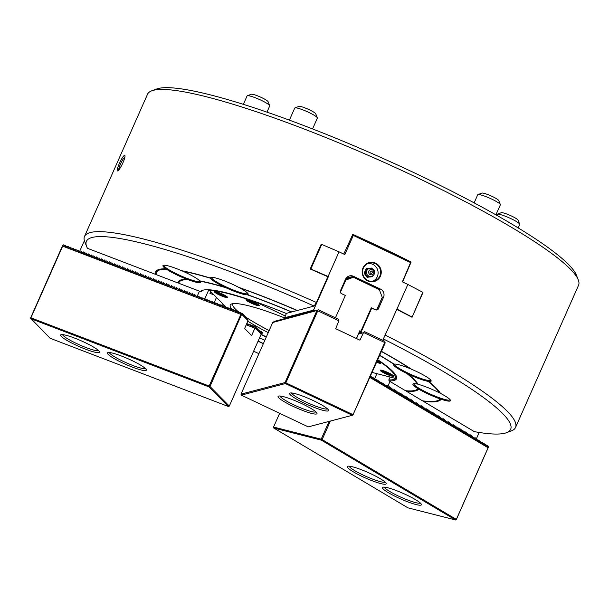 <?xml version="1.0" encoding="UTF-8"?>
<svg xmlns="http://www.w3.org/2000/svg" width="609" height="609" viewBox="0 0 609 609"><rect width="100%" height="100%" fill="white"/><g stroke="black" fill="none" stroke-linecap="round" stroke-linejoin="round"><path stroke-width="0.91" d="M210.653 278.298A155.417 22.152 23.9 0 0 182.708 271.18A20.539 2.931 -156.1 0 1 199.79 280.871A131.658 18.765 23.9 0 1 224.934 287.273A20.539 2.931 23.9 0 1 210.653 278.298L211.559 277.727A52.541 38.474 77 0 1 211.605 277.613A52.275 30.701 -18.4 0 0 211.551 277.704A381.295 65.544 158.3 0 0 210.577 278.085A20.539 2.931 23.9 0 1 210.965 277.468A20.539 2.931 23.9 0 1 238.69 287.341A156.406 22.297 23.9 0 1 297.344 310.483L314.122 306.068A24068.845 4182.033 -64.6 0 0 316.429 302.49A235.729 33.602 23.9 0 0 84.499 236.467L147.523 94.258A235.729 33.602 -156.1 0 1 151.725 90.825A235.729 33.602 -156.1 0 1 376.651 159.04A235.729 33.602 -156.1 0 1 578.261 279.843A235.729 33.602 -156.1 0 1 578.55 285.263L515.534 427.472A235.729 33.602 -156.1 0 0 385.101 335.049M428.15 381.371A155.417 22.152 -156.1 0 1 439.477 392.866A20.539 2.931 23.9 0 0 418.079 384.309A131.658 18.765 -156.1 0 0 407.885 373.972A20.539 2.931 -156.1 0 0 428.15 381.371L428.355 380.465A52.541 26.545 144.7 0 0 428.439 380.366A52.275 18.841 -103.5 0 1 428.424 380.473A19.8 2.824 -156.1 0 0 430.281 380.488A19.8 2.824 -156.1 0 0 430.769 380.153A19.8 2.824 -156.1 0 0 430.784 380.115M259.541 337.858A131.658 18.765 -156.1 0 0 264.793 340.408M258.125 341.048A155.417 22.152 -156.1 0 0 263.392 343.567M247.794 293.393A19.8 2.824 23.9 0 1 247.779 293.439A19.8 2.824 23.9 0 1 247.003 293.82L246.957 293.827A19.8 2.824 23.9 0 1 226.617 287.128L226.449 287.052A19.8 2.824 23.9 0 1 211.559 277.727M226.449 287.052L224.934 287.273M428.424 380.473A381.295 155.638 68 0 1 428.721 381.462A156.406 22.297 -156.1 0 1 440.459 393.368A20.539 2.931 23.9 0 1 450.447 400.25A20.539 2.931 23.9 0 1 441.198 399.276A381.295 259.807 -123.5 0 0 441.152 398.355A52.275 3.372 83.5 0 1 441.137 398.225A52.541 4.21 -35.8 0 1 441.023 398.309L440.231 398.948A20.539 2.931 23.9 0 1 418.672 389.082L418.672 387.933L417.835 388.572A20.539 2.931 23.9 0 1 413.275 383.784A20.539 2.931 23.9 0 1 417.279 384.119A130.669 18.628 -156.1 0 0 406.736 373.424L407.299 372.761A19.8 2.824 -156.1 0 0 428.355 380.465M407.299 372.761L407.885 373.972M124.883 157.023A7.422 1.287 -64.6 0 0 120.491 164.08A7.422 1.287 -64.6 0 0 118.725 169.964M578.261 279.843L576.365 275.062A232.014 33.069 -156.1 0 0 377.923 156.163A232.014 33.069 -156.1 0 0 156.543 89.028L151.725 90.825M163.943 265.212A19.8 2.824 -156.1 0 0 163.92 265.258A19.8 2.824 -156.1 0 0 166.676 268.28A52.275 11.997 148.1 0 1 166.759 268.204A52.541 19.663 -95.9 0 0 166.752 268.333L166.417 269.186A155.417 22.152 -156.1 0 0 156.178 274.263A155.417 22.152 -156.1 0 0 156.239 274.636L177.927 282.941A131.658 18.765 -156.1 0 1 179.206 280.741A131.658 18.765 -156.1 0 1 187.016 279.303L188.272 278.747L188.151 279.729A130.669 18.628 -156.1 0 0 178.833 283.292A6372.652 5931.333 135.4 0 1 178.726 282.34A6450.216 6003.522 -44.6 0 0 177.927 282.941M157.198 270.213A155.912 22.221 -156.1 0 0 156.071 273.289L156.178 274.263M166.676 268.28A381.295 194.652 -17.9 0 0 165.8 268.767A20.539 2.931 -156.1 0 1 163.311 265.326A20.539 2.931 -156.1 0 1 181.611 270.701A156.406 22.297 23.9 0 1 210.577 278.085M156.117 273.7L155.341 274.294A156.406 22.297 -156.1 0 1 156.779 270.487A156.406 22.297 -156.1 0 1 165.8 268.767M155.341 274.294L87.46 248.312A232.014 33.069 23.9 0 1 86.691 246.66A232.014 33.069 23.9 0 1 314.122 306.068M418.672 389.082A131.658 18.765 23.9 0 1 406.195 391.115L422.524 400.829A155.417 22.152 23.9 0 0 439.386 399.763L440.178 399.192A155.912 22.221 23.9 0 0 441.137 398.225M418.672 387.933A131.163 18.696 23.9 0 1 417.744 388.93L416.952 389.501A130.669 18.628 23.9 0 1 405.51 390.712L389.06 380.922A107.161 15.278 -156.1 0 0 396.368 376.278A107.161 15.278 -156.1 0 0 377.755 359.744M418.566 388.002A19.8 2.824 23.9 0 1 413.884 383.708A19.8 2.824 23.9 0 1 413.907 383.67M417.835 388.572A130.669 18.628 23.9 0 1 416.952 389.501M390.118 377.032L388.831 379.932A2117.051 1602.599 -75.7 0 1 389.06 380.922M381.409 351.5A155.417 22.152 -156.1 0 1 410.55 368.841A20.539 2.931 -156.1 0 0 394.084 364.144A131.658 18.765 -156.1 0 0 379.727 355.291M388.831 379.932A106.415 15.172 -156.1 0 0 396.056 377.9A106.415 15.172 -156.1 0 0 396.154 375.791M379.658 355.458A130.669 18.628 -156.1 0 1 393.84 364.235A20.539 2.931 -156.1 0 0 406.736 373.424M394.586 364.075A19.8 2.824 -156.1 0 0 394.563 364.113A19.8 2.824 -156.1 0 0 407.147 372.685M428.721 381.462A20.539 2.931 -156.1 0 0 431.119 380.655A20.539 2.931 -156.1 0 0 411.638 369.298A156.406 22.297 -156.1 0 0 381.478 351.347M441.198 399.276A156.406 22.297 23.9 0 1 423.202 401.232L423.202 400.912M450.104 399.71A19.8 2.824 23.9 0 1 450.089 399.755A19.8 2.824 23.9 0 1 441.152 398.355M383.388 338.924A232.014 33.069 -156.1 0 1 506.505 432.702A232.014 33.069 -156.1 0 1 474.304 431.629L423.202 401.232M259.601 337.721A130.669 18.628 -156.1 0 0 264.854 340.279M222.521 303.541L221.592 305.649M224.089 305.132L223.655 306.106M261.017 334.516A107.161 15.278 -156.1 0 0 266.255 337.12M258.071 341.177A156.406 22.297 -156.1 0 0 263.339 343.704M253.626 351.195A232.014 33.069 -156.1 0 0 258.916 353.669M117.529 170.969L117.59 170.946C119.638 170.589 125.987 157.457 124.898 155.561C123.931 154.937 122.059 157.64 119.288 163.684C117.255 168.358 116.669 170.786 117.529 170.969M506.505 432.702L511.324 430.898A235.729 33.602 -156.1 0 0 515.534 427.472M396.543 309.303L396.543 309.303A235.729 33.602 -156.1 0 1 411.182 316.817A235.729 33.602 -156.1 0 1 412.065 317.274L422.623 292.731M422.517 292.404A235.729 33.602 23.9 0 1 422.981 292.64M410.23 262.258L411.144 262.015L402.572 281.944M402.465 281.617L410.466 262.784L409.994 261.824L354.05 235.318L352.139 235.82M411.144 262.015A235.729 33.602 -156.1 0 0 352.786 234.358L343.773 254.075M322.435 244.711L339.03 251.829L328.114 276.463L311.519 269.345L311.108 268.371L321.43 245.084L322.435 244.711L320.768 245.153M322.108 244.795A235.729 33.602 -156.1 0 0 321.118 244.369L310.202 269.003A235.729 33.602 23.9 0 1 311.191 269.429A235.729 33.602 23.9 0 1 327.383 276.532L327.642 277.186L316.429 302.49M86.691 246.66L84.788 241.887A235.729 33.602 23.9 0 1 84.499 236.467M440.231 398.948A155.417 22.152 23.9 0 1 439.386 399.763M441.023 398.309A19.8 2.824 23.9 0 1 418.68 388.07M247.003 293.82L247.657 294.756A20.539 2.931 23.9 0 0 248.137 293.941A20.539 2.931 23.9 0 0 239.626 287.844A155.417 22.152 23.9 0 1 297.123 310.537L297.192 310.415M247.657 294.756A131.658 18.765 23.9 0 1 291.764 311.953L297.123 310.537M246.957 293.827L247.338 294.809A130.669 18.628 23.9 0 1 291.544 312.006L286.139 313.429A107.161 15.278 23.9 0 0 202.47 290.356A107.161 15.278 23.9 0 0 200.688 291.658L199.455 291.178L197.491 295.601L198.762 296.887M202.98 290.188A106.415 15.172 23.9 0 0 201.686 291.254A2117.051 1970.442 -44.6 0 0 200.688 291.658M179.632 280.475A131.163 18.696 -156.1 0 0 178.726 282.34M188.151 279.729A20.539 2.931 -156.1 0 0 200.483 281.8A20.539 2.931 -156.1 0 0 200.087 281.191A130.669 18.628 23.9 0 1 226.106 287.821L226.617 287.128M188.31 278.884A19.8 2.824 -156.1 0 0 200.125 281.297A19.8 2.824 -156.1 0 0 200.14 281.251M247.338 294.809A20.539 2.931 23.9 0 1 226.106 287.821M178.833 283.292L199.455 291.178M166.417 269.186A20.539 2.931 -156.1 0 0 187.016 279.303M166.752 268.333A19.8 2.824 -156.1 0 0 188.151 278.823M370.858 271.066A1.172 1.142 -104.7 0 1 372.266 272.299A1.172 1.142 -104.7 0 1 371.46 273.334M370.729 273.251A1.172 1.142 -104.7 0 1 370.896 271.051A1.172 1.142 -104.7 0 1 372.305 271.896A1.172 1.142 -104.7 0 1 370.729 273.251M370.127 274.606A2.664 2.596 -104.7 0 1 369.678 270.008A2.664 2.596 -104.7 0 1 373.789 271.957A2.664 2.596 -104.7 0 1 370.127 274.606M255.476 302.962L255.24 303.488L252.096 302.285L249.736 300.884L252.156 301.31M252.469 301.44L252.096 302.285M254.311 302.277L256.016 303.282L255.24 303.488M223.838 294.901L223.602 295.426L220.466 294.223L218.098 292.822L220.527 293.249M220.839 293.378L220.466 294.223M222.681 294.216L224.378 295.228L223.602 295.426M386.768 372.015L386.395 372.86L384.028 371.452L386.456 371.878M389.768 373.538L389.539 374.063L386.395 372.86M388.611 372.845L390.316 373.857L389.539 374.063M62.552 334.607A19.8 2.824 -156.1 0 0 79.52 344.877A19.8 2.824 -156.1 0 0 98.529 350.556M109.338 352.52A19.8 2.824 -156.1 0 0 126.314 362.789A19.8 2.824 -156.1 0 0 145.315 368.468M291.559 392.965A19.8 2.824 -156.1 0 0 307.941 402.968A19.8 2.824 -156.1 0 0 327.292 409.004A19.8 2.824 -156.1 0 0 327.535 408.905M279.995 396.01A19.8 2.824 -156.1 0 0 296.377 406.013A19.8 2.824 -156.1 0 0 315.728 412.042A19.8 2.824 -156.1 0 0 315.972 411.95M248.617 300.001A4.902 0.7 -156.1 0 0 248.464 300.321A4.902 0.7 -156.1 0 0 252.59 302.719A4.902 0.7 -156.1 0 0 257.143 304.165A4.902 0.7 -156.1 0 0 257.28 303.838M216.979 291.939A4.902 0.7 -156.1 0 0 216.827 292.259A4.902 0.7 -156.1 0 0 220.953 294.657A4.902 0.7 -156.1 0 0 225.505 296.103A4.902 0.7 -156.1 0 0 225.642 295.776M377.017 361.419A4.902 0.7 -156.1 0 0 378.615 361.731A4.902 0.7 -156.1 0 0 378.707 361.716A4.902 0.7 -156.1 0 0 378.752 361.403M382.916 370.577A4.902 0.7 -156.1 0 0 382.764 370.896A4.902 0.7 -156.1 0 0 386.89 373.294A4.902 0.7 -156.1 0 0 391.442 374.741A4.902 0.7 -156.1 0 0 391.534 374.725A4.902 0.7 -156.1 0 0 391.572 374.413M260.142 331.623A4.902 0.7 -156.1 0 0 260.553 331.646A4.902 0.7 -156.1 0 0 260.682 331.319M384.416 487.139A19.8 2.824 -156.1 0 0 389.996 491.63A19.8 2.824 -156.1 0 0 408.175 500.195A19.8 2.824 -156.1 0 0 420.393 503.08M349.185 466.182A19.8 2.824 -156.1 0 0 354.765 470.673A19.8 2.824 -156.1 0 0 372.952 479.237A19.8 2.824 -156.1 0 0 385.162 482.13M74.61 338.094A21.285 3.037 -156.1 0 0 60.991 334.706A21.285 3.037 -156.1 0 0 78.843 346.414A21.285 3.037 -156.1 0 0 99.503 351.774A21.285 3.037 -156.1 0 0 74.61 338.094M121.397 356.006A21.285 3.037 -156.1 0 0 107.785 352.619A21.285 3.037 -156.1 0 0 125.629 364.327A21.285 3.037 -156.1 0 0 146.297 369.686A21.285 3.037 -156.1 0 0 121.397 356.006M328.023 410.968A21.285 3.037 -156.1 0 0 328.51 410.131A21.285 3.037 -156.1 0 0 310.308 399.222A21.285 3.037 -156.1 0 0 289.998 393.064A21.285 3.037 -156.1 0 0 304.759 403.356A21.285 3.037 -156.1 0 0 328.023 410.968M316.452 414.013A21.285 3.037 -156.1 0 0 316.946 413.168A21.285 3.037 -156.1 0 0 298.745 402.26A21.285 3.037 -156.1 0 0 278.435 396.101A21.285 3.037 -156.1 0 0 293.195 406.393A21.285 3.037 -156.1 0 0 316.452 414.013M371.977 268.546L371.642 268.074L366.785 268.508L364.783 273.038L367.63 277.125L372.487 276.692L372.952 275.656M388.458 492.734A21.285 3.037 -156.1 0 0 410.321 502.783A21.285 3.037 -156.1 0 0 421.367 504.298A21.285 3.037 -156.1 0 0 403.166 493.397A21.285 3.037 -156.1 0 0 382.855 487.238A21.285 3.037 -156.1 0 0 388.458 492.734M353.235 471.777A21.285 3.037 -156.1 0 0 375.091 481.826A21.285 3.037 -156.1 0 0 386.144 483.348A21.285 3.037 -156.1 0 0 367.935 472.439A21.285 3.037 -156.1 0 0 347.632 466.281A21.285 3.037 -156.1 0 0 353.235 471.777M228.36 406.5L50.121 338.269L30.534 318.126L30.914 317.814L209.146 386.045L240.905 314.381L241.819 313.901L209.991 386.494L229.311 406.081L228.36 406.5L209.039 386.913L30.808 318.682M285.393 383.556L352.345 415.285L308.291 426.871L241.339 395.142L285.393 383.556L285.027 382.574L240.974 394.16L272.733 322.496L317.677 310.308L317.784 310.788L338.924 320.806L335.696 328.693L359.927 340.172L363.596 332.491L384.736 342.517L352.908 415.087L385.063 343.263L385.071 342.243L384.736 342.517M366.785 268.508L366.169 268.676L364.159 273.197L367.014 277.285L372.487 276.692M364.783 273.038L364.159 273.197M367.63 277.125L367.014 277.285M455.57 519.972L407.931 507.837L273.745 428.013L321.385 440.155L455.57 519.972L456.339 519.424L322.153 439.599L330.367 421.063M241.925 314.434L248.023 320.623L244.635 328.472L251.631 335.559L254.905 328.167L246.242 324.848M356.364 338.482L359.797 330.748L356.547 338.574M359.797 330.748L360.893 331.266L371.315 307.751L375.334 309.654L377.359 308.892L382.254 297.352L379.293 289.488L353.418 277.224L345.509 279.303M379.468 289.8L353.418 277.224M352.345 415.285L352.908 415.087M209.039 386.913L209.146 386.045M321.385 440.155L322.153 439.599M240.905 314.381L62.666 246.15L62.704 245.336L30.534 318.126M209.991 386.494L209.42 386.608M254.905 328.167L255.141 327.84L261.238 334.021L229.311 406.081M285.294 383.038L285.849 382.84L352.801 414.569M241.339 395.142L240.974 394.16M285.849 382.84L317.784 310.788M372.647 281.305A9.28 9.044 75.3 0 0 367.973 263.545M377.093 308.999L382.254 297.352M345.326 295.434L341.306 293.53L340.271 291.467M340.644 291.726L345.805 280.079L353.151 277.331M340.469 291.414L345.805 280.079M279.653 413.298L273.555 427.046L321.194 439.188L321.522 439.728M273.555 427.046L273.745 428.013M369.907 377.451L488.098 447.76L488.456 447.097L456.202 519.842M329.073 421.405L321.194 439.188M358.572 333.998L363.2 332.78M376.431 309.243L378.448 308.717A2.23 2.17 75.3 0 1 375.57 309.791L371.383 308.093L361.16 331.159L359.637 331.601M364.334 331.836L363.596 332.491M385.071 342.243L384.865 341.268L364.624 331.677M358.747 333.61L360.589 332.742M62.704 245.336L63.625 244.848L64.721 245.754M63.937 244.963L63.884 246.196L65.262 245.473L66.351 246.379M65.574 245.594L65.521 246.82L66.891 246.097L67.987 247.01M67.203 246.219L67.15 247.452L68.528 246.721L69.616 247.635M68.84 246.843L68.787 248.076L70.157 247.345L71.253 248.259M70.469 247.467L70.416 248.7L71.786 247.97L72.882 248.883M72.106 248.091L72.045 249.325L73.423 248.594L74.511 249.507M73.735 248.716L73.681 249.949L75.052 249.218L76.148 250.132M75.364 249.34L75.31 250.573L76.688 249.842L77.777 250.756M77 249.964L76.947 251.197L78.317 250.466L79.414 251.38M78.63 250.588L78.576 251.822L80.023 251.121M200.194 297.618L199.105 296.705L197.727 297.436L197.78 296.202L198.564 296.994M199.417 296.827L199.364 298.06L200.734 297.337L201.823 298.243M201.046 297.451L200.993 298.684L202.363 297.961L203.459 298.867M202.675 298.075L202.622 299.308L204 298.585L205.088 299.491M204.312 298.699L204.259 299.933L205.629 299.209L206.725 300.115M205.941 299.331L205.888 300.557L207.266 299.834L208.354 300.747M207.578 299.955L207.524 301.189L208.895 300.458L209.991 301.371M209.207 300.58L209.153 301.813L210.524 301.082L211.62 301.995M210.843 301.204L210.783 302.437L212.16 301.706L213.249 302.62M212.472 301.828L212.419 303.061L213.789 302.33L214.886 303.244M214.102 302.452L214.048 303.685L215.426 302.955L216.515 303.868M215.738 303.076L215.685 304.31L217.055 303.579L218.151 304.492M217.367 303.701L217.314 304.934L218.684 304.203L219.78 305.117M219.004 304.325L218.943 305.558L220.321 304.835L221.41 305.741M220.633 304.949L220.58 306.182L221.95 305.459L223.046 306.365M222.262 305.573L222.209 306.807L223.587 306.083L224.675 306.989M223.899 306.198L223.846 307.431L225.216 306.708L226.312 307.614M225.528 306.829L225.475 308.055L226.852 307.332L227.941 308.238M227.165 307.454L227.111 308.687L228.482 307.956L229.57 308.87M228.794 308.078L228.74 309.311L230.111 308.58L231.207 309.494M230.423 308.702L230.369 309.935L231.747 309.205L232.836 310.118M232.059 309.326L232.006 310.56L233.376 309.829L234.473 310.742M233.689 309.951L233.635 311.184L235.013 310.453L236.102 311.366M235.325 310.575L235.272 311.808L236.642 311.077L237.738 311.991M236.954 311.199L236.901 312.432L238.271 311.701L239.367 312.615M238.591 311.823L238.53 313.056L239.908 312.333L240.997 313.239M240.22 312.447L240.167 313.681L241.849 313.072L247.696 318.994L248.023 320.623M241.849 313.072L241.819 313.901M62.666 246.15L30.914 317.814M488.098 447.76L456.339 519.424M370.439 376.255L371.178 376.446L370.637 377.443L370.356 376.446M371.178 376.446L371.871 378.174L372.411 377.177L371.52 376.948M372.411 377.177L373.096 378.905L373.637 377.907L372.746 377.679M373.637 377.907L374.322 379.635L374.87 378.638L373.979 378.41M374.87 378.638L375.555 380.366L376.096 379.369L375.205 379.141M376.096 379.369L376.781 381.097L377.329 380.1L376.438 379.871M377.329 380.1L378.014 381.828L378.554 380.831L377.664 380.602M378.554 380.831L379.24 382.559L379.78 381.561L378.889 381.333M379.78 381.561L380.473 383.289L381.013 382.292L380.123 382.064M381.013 382.292L381.698 384.02L382.239 383.023L381.348 382.795M382.239 383.023L382.924 384.759L383.472 383.754L382.581 383.525M383.472 383.754L384.157 385.489L384.698 384.485L383.807 384.256M384.698 384.485L385.383 386.22L385.931 385.215L385.04 384.987M385.931 385.215L386.616 386.951L387.157 385.946L386.266 385.718M475.964 439.081L476.855 439.31L476.314 440.307L475.949 439.013M476.855 439.31L477.547 441.038L478.088 440.041L477.197 439.812M478.088 440.041L478.773 441.769L479.313 440.771L478.423 440.543M479.313 440.771L479.999 442.499L480.547 441.502L479.656 441.274M480.547 441.502L481.232 443.23L481.772 442.233L480.882 442.005M481.772 442.233L482.457 443.961L482.998 442.964L482.115 442.735M482.998 442.964L483.691 444.692L484.231 443.695L483.34 443.466M484.231 443.695L484.916 445.423L485.457 444.425L484.566 444.197M485.457 444.425L486.142 446.153L486.69 445.156L485.799 444.928M486.69 445.156L487.375 446.884L487.916 445.887L487.025 445.659M487.916 445.887L488.456 447.097M255.141 327.84L255.194 326.607L253.511 327.216L253.253 325.861L251.875 326.591L251.928 325.358L250.246 325.967L249.987 324.612L248.609 325.343L248.662 324.11L246.98 324.711L246.873 323.425M255.194 326.607L261.033 332.529L261.238 334.021M254.341 326.774L253.565 325.982M252.712 326.15L251.928 325.358M251.075 325.526L250.299 324.734M249.446 324.901L248.662 324.11M247.81 324.27L247.033 323.486M286.443 313.346L284.129 318.903L284.89 317.662L284.609 318.781L285.294 317.563L285.012 318.674L285.697 317.456L285.415 318.568L286.101 317.35L285.819 318.461L286.504 317.243L286.146 318.378L286.908 317.137L286.55 318.271L287.311 317.03L286.953 318.164L287.714 316.924L287.357 318.058L288.118 316.817L287.76 317.951L288.521 316.71L288.164 317.845L288.925 316.604L288.567 317.738L289.328 316.497L288.971 317.632L289.732 316.391L289.374 317.525L290.135 316.284L289.777 317.418L290.539 316.178L290.181 317.312L290.942 316.071L290.66 317.19L291.346 315.964L291.064 317.083L291.749 315.858L291.467 316.977L292.153 315.759L291.871 316.87L292.556 315.652L292.274 316.764L292.959 315.546L292.678 316.657L293.363 315.439L293.005 316.573L293.766 315.333L293.409 316.467L294.17 315.226L293.812 316.36L294.573 315.119L294.216 316.254L294.977 315.013L294.619 316.147L295.38 314.906L295.015 316.041L295.784 314.8L295.418 315.934L296.187 314.693L295.822 315.827L296.591 314.587L296.225 315.721L297.39 314.373L297.032 315.508L297.793 314.267L297.519 315.386L298.197 314.16L297.923 315.279L298.6 314.054L298.326 315.173L299.004 313.955L298.73 315.066L299.407 313.848L299.133 314.96L299.811 313.742L299.537 314.853L300.214 313.635L299.856 314.769L300.618 313.528L300.26 314.663L301.021 313.422L300.663 314.556L301.425 313.315L301.067 314.45L301.828 313.209L301.47 314.343L302.231 313.102L301.874 314.236L302.635 312.996L302.277 314.13L303.038 312.889L302.681 314.023L303.442 312.782L303.084 313.917L303.845 312.676L303.488 313.81L304.249 312.569L303.891 313.704L304.652 312.463L304.378 313.582L305.056 312.356L304.782 313.475L305.459 312.257L305.185 313.369L305.863 312.151L305.589 313.262L306.266 312.044L305.992 313.155L306.67 311.937L306.312 313.072L307.073 311.831L306.715 312.965L307.476 311.724L307.119 312.859L307.88 311.618L307.522 312.752L308.283 311.511L307.926 312.645L308.687 311.405L308.329 312.539L309.09 311.298L308.733 312.432L309.494 311.191L309.136 312.326L309.897 311.085L309.539 312.219L310.301 310.978L309.943 312.113L310.704 310.872L310.346 312.006L311.108 310.765L310.826 311.877L311.511 310.659L311.229 311.778L311.915 310.552L311.633 311.671L312.318 310.453L311.96 311.58L312.721 310.346L312.44 311.458L313.125 310.24L312.767 311.366L314.335 310.818L313.308 311.641L318.37 309.76L338.612 319.352L338.924 320.806M316.787 310.902L285.027 382.574M272.733 322.496L274.514 321.385M284.791 318.926L283.056 319.596L284 318.804L282.652 319.702L283.596 318.91L282.249 319.809L283.193 319.009L281.845 319.915L282.789 319.116L281.442 320.022L282.386 319.223L281.038 320.128L281.982 319.329L280.635 320.235L281.579 319.436L280.231 320.342L281.175 319.542L279.828 320.448L280.772 319.649L279.424 320.555L280.368 319.755L279.021 320.661L279.965 319.862L278.618 320.768L279.561 319.969L278.214 320.867L279.158 320.075L277.811 320.973L278.755 320.182L277.407 321.08L278.351 320.288L277.004 321.187L277.948 320.395L276.6 321.293L277.544 320.501L276.197 321.4L277.141 320.608L275.793 321.506L276.737 320.715L275.39 321.613L276.334 320.814L274.986 321.719L275.93 320.92L274.583 321.826L275.527 321.027L274.179 321.933L275.123 321.133L273.776 322.039L274.72 321.24L273.372 322.146L274.4 321.324M284.251 318.964L283.459 319.489L284.167 318.926M284.395 319.032L283.863 319.382L284.334 319.002M314.739 310.712L313.528 310.133L328.396 276.593L327.505 276.829M317.677 310.308L318.37 309.76M375.327 263.689A9.28 9.044 75.3 0 0 362.857 274.385A9.28 9.044 75.3 0 0 380.633 272.939A9.28 9.044 75.3 0 0 375.327 263.689M245.929 317.205A72.699 10.361 -156.1 0 0 253.291 321.803A72.699 10.361 -156.1 0 0 269.155 330.573M233.163 303.632A72.699 10.361 -156.1 0 0 232.859 304.081A72.699 10.361 -156.1 0 0 238.378 311.747M239.01 312.25A72.699 10.361 -156.1 0 0 239.428 312.584M258.97 305.033A6.806 0.967 23.9 0 1 252.431 303.084A6.806 0.967 23.9 0 1 246.592 299.544M214.962 291.483A6.806 0.967 -156.1 0 0 220.793 295.022A6.806 0.967 -156.1 0 0 227.34 296.971M376.834 361.822A6.806 0.967 -156.1 0 0 380.351 362.629A6.806 0.967 -156.1 0 0 380.442 362.591M393.269 375.601A6.806 0.967 23.9 0 1 386.73 373.652A6.806 0.967 23.9 0 1 380.891 370.12M262.38 332.506A6.806 0.967 23.9 0 1 260.903 332.392M197.78 296.202L196.296 296.705M195.908 295.487L194.659 296.081M194.279 294.863L193.03 295.456M192.642 294.238L191.393 294.832M191.013 293.614L189.764 294.208M189.384 292.99L188.135 293.584M187.747 292.366L186.499 292.959M186.118 291.734L184.87 292.335M184.481 291.11L183.233 291.711M182.852 290.485L181.604 291.079M181.223 289.861L179.975 290.455M179.586 289.237L178.338 289.831M177.957 288.613L176.709 289.206M176.321 287.988L175.072 288.582M174.692 287.364L173.443 287.958M173.055 286.74L171.814 287.334M171.426 286.116L170.177 286.71M169.797 285.492L168.548 286.085M168.16 284.867L166.912 285.461M166.531 284.236L165.283 284.837M164.894 283.611L163.646 284.213M163.265 282.987L162.017 283.588M161.636 282.363L160.388 282.957M160 281.739L158.751 282.332M158.37 281.114L157.122 281.708M156.734 280.49L155.485 281.084M155.105 279.866L153.856 280.46M153.476 279.242L152.227 279.836M151.839 278.618L150.59 279.211M150.21 277.993L148.961 278.587M148.573 277.369L147.325 277.963M146.944 276.745L145.696 277.339M145.307 276.113L144.067 276.714M143.678 275.489L142.43 276.09M142.049 274.865L140.801 275.458M140.413 274.24L139.164 274.834M138.783 273.616L137.535 274.21M137.147 272.992L135.898 273.586M135.518 272.368L134.269 272.961M133.889 271.743L132.64 272.337M132.252 271.119L131.004 271.713M130.623 270.495L129.374 271.089M128.986 269.871L127.738 270.465M127.357 269.247L126.109 269.84M125.728 268.615L124.48 269.216M124.091 267.99L122.843 268.592M122.462 267.366L121.214 267.96M120.826 266.742L119.577 267.336M119.197 266.118L117.948 266.712M117.56 265.494L116.319 266.087M115.931 264.869L114.682 265.463M114.302 264.245L113.053 264.839M112.665 263.621L111.417 264.215M111.036 262.997L109.787 263.59M109.399 262.372L108.151 262.966M107.77 261.748L106.522 262.342M106.141 261.116L104.893 261.718M104.504 260.492L103.256 261.094M102.875 259.868L101.627 260.469M101.239 259.244L99.99 259.837M99.61 258.619L98.361 259.213M97.98 257.995L96.732 258.589M96.344 257.371L95.095 257.965M94.715 256.747L93.466 257.341M93.078 256.123L91.83 256.716M91.449 255.498L90.201 256.092M89.812 254.874L88.571 255.468M88.183 254.25L86.935 254.844M86.554 253.618L85.306 254.219M84.917 252.994L83.669 253.595M83.288 252.37L82.04 252.971M81.652 251.745L80.403 252.339M389.988 381.478L388.032 385.9L388.009 387.37L389.258 386.631L389.235 388.1L390.491 387.362L390.696 388.976L391.716 388.093L391.93 389.707L392.942 388.824L393.155 390.438L394.175 389.554L394.388 391.168L395.401 390.285L395.614 391.899L396.634 391.016L396.84 392.63L397.86 391.747L398.073 393.361L399.093 392.478L399.298 394.092L400.319 393.208L400.532 394.822L401.544 393.939L401.757 395.553L402.777 394.67L402.991 396.284L404.003 395.401L404.216 397.015L405.236 396.132L405.442 397.746L406.462 396.862L406.675 398.476L407.695 397.593L407.901 399.207L408.921 398.324L409.134 399.938L410.146 399.055L410.359 400.669L411.379 399.786L411.585 401.4L412.605 400.516L412.818 402.13L413.838 401.247L413.808 402.724L415.064 401.978L415.041 403.455L416.29 402.709L416.267 404.186L417.523 403.44L417.5 404.916L418.748 404.17L418.726 405.647L419.982 404.901L419.951 406.378L421.207 405.632L421.184 407.109L422.44 406.363L422.41 407.84L423.666 407.094L423.643 408.57L424.892 407.824L424.869 409.301L426.125 408.555L426.102 410.032L427.351 409.286L427.328 410.763L428.584 410.024L428.553 411.494L429.809 410.755L429.787 412.224L431.035 411.486L431.012 412.955L432.268 412.217L432.245 413.686L433.494 412.948L433.471 414.417L434.727 413.678L434.697 415.148L435.953 414.409L435.93 415.878L437.186 415.14L437.155 416.609L438.411 415.871L438.389 417.34L439.637 416.602L439.614 418.071L440.87 417.332L440.847 418.802L442.096 418.063L442.073 419.532L443.329 418.794L443.299 420.263L444.555 419.525L444.532 420.994L445.78 420.256L445.758 421.725L447.014 420.986L446.991 422.456L448.239 421.717L448.216 423.186L449.472 422.448L449.442 423.917L450.698 423.179L450.675 424.648L451.931 423.91L451.901 425.379L453.157 424.64L453.134 426.11L454.383 425.371L454.36 426.84L455.616 426.102L455.593 427.571L456.841 426.833L456.819 428.302L458.075 427.564L458.044 429.033L459.3 428.294L459.277 429.764L460.526 429.025L460.503 430.494L461.759 429.756L461.736 431.225L462.985 430.487L462.962 431.956L464.218 431.218L464.195 432.687L465.443 431.948L465.421 433.418L466.677 432.679L466.646 434.148L467.902 433.41L467.879 434.879L469.128 434.141L469.105 435.61L470.361 434.872L470.338 436.349L471.587 435.602L471.564 437.079L472.82 436.333L472.79 437.81L474.046 437.064L474.259 438.678L475.271 437.795L475.089 439.576L474.716 438.282M474.259 438.678L473.855 438.845L473.49 437.544M473.026 437.947L472.63 438.115L472.264 436.813M471.8 437.216L471.396 437.384L471.031 436.082M470.574 436.486L470.171 436.653L469.805 435.351M469.341 435.755L468.945 435.922L468.572 434.62M468.115 435.024L467.712 435.191L467.347 433.89M466.882 434.293L466.486 434.461L466.113 433.159M465.657 433.562L465.253 433.73L464.888 432.428M464.423 432.832L464.028 432.999L463.662 431.697M463.198 432.101L462.802 432.268L462.429 430.966M461.972 431.37L461.569 431.537L461.203 430.236M460.739 430.639L460.343 430.807L459.97 429.505M459.513 429.908L459.11 430.076L458.744 428.774M458.28 429.178L457.884 429.345L457.519 428.043M457.054 428.447L456.651 428.614L456.286 427.312M455.829 427.716L455.425 427.883L455.06 426.582M454.596 426.985L454.2 427.153L453.827 425.851M453.37 426.254L452.967 426.422L452.601 425.12M452.137 425.524L451.741 425.691L451.368 424.389M450.911 424.793L450.508 424.96L450.142 423.658M449.678 424.062L449.282 424.229L448.917 422.928M448.452 423.331L448.057 423.499L447.684 422.197M447.227 422.593L446.823 422.768L446.458 421.466M445.994 421.862L445.598 422.037L445.225 420.735M444.768 421.131L444.364 421.306L443.999 420.004M443.535 420.4L443.139 420.575L442.773 419.274M442.309 419.67L441.906 419.845L441.54 418.543M441.083 418.939L440.68 419.114L440.315 417.812M439.85 418.208L439.454 418.375L439.081 417.081M438.625 417.477L438.221 417.645L437.856 416.35M437.391 416.746L436.996 416.914L436.623 415.62M436.166 416.016L435.762 416.183L435.397 414.889M434.933 415.285L434.537 415.452L434.171 414.158M433.707 414.554L433.311 414.721L432.938 413.427M432.481 413.823L432.078 413.991L431.712 412.696M431.248 413.092L430.852 413.26L430.479 411.966M430.023 412.362L429.619 412.529L429.254 411.235M428.789 411.631L428.393 411.798L428.028 410.504M427.564 410.9L427.16 411.067L426.795 409.773M426.338 410.169L425.935 410.337L425.569 409.042M425.105 409.438L424.709 409.606L424.336 408.312M423.879 408.708L423.476 408.875L423.11 407.581M422.646 407.977L422.25 408.144L421.877 406.85M421.42 407.246L421.017 407.413L420.652 406.119M420.187 406.515L419.791 406.683L419.426 405.388M418.962 405.784L418.558 405.952L418.193 404.658M417.736 405.054L417.332 405.221L416.967 403.927M416.503 404.323L416.107 404.49L415.734 403.188M415.277 403.592L414.874 403.759L414.508 402.458M414.044 402.861L413.648 403.029L413.283 401.727M412.818 402.13L412.415 402.298L412.049 400.996M411.585 401.4L411.189 401.567L410.824 400.265M410.359 400.669L409.964 400.836L409.591 399.534M409.134 399.938L408.73 400.105L408.365 398.804M407.901 399.207L407.505 399.375L407.132 398.073M406.675 398.476L406.272 398.644L405.906 397.342M405.442 397.746L405.046 397.913L404.68 396.611M404.216 397.015L403.813 397.182L403.447 395.88M402.991 396.284L402.587 396.451L402.222 395.15M401.757 395.553L401.361 395.721L400.988 394.419M400.532 394.822L400.128 394.99L399.763 393.688M399.298 394.092L398.903 394.259L398.537 392.957M398.073 393.361L397.669 393.528L397.304 392.226M396.84 392.63L396.444 392.797L396.078 391.496M395.614 391.899L395.218 392.067L394.845 390.765M394.388 391.168L393.985 391.336L393.62 390.034M393.155 390.438L392.759 390.605L392.386 389.303M391.93 389.707L391.526 389.874L391.161 388.572M390.696 388.976L390.3 389.143L389.935 387.842M389.471 388.238L389.067 388.413L388.702 387.111M388.245 387.507L387.758 387.385M387.971 387.438L387.157 385.946M313.034 311.496L312.364 311.473M311.016 312.029L310.346 312.006M308.999 312.554L308.329 312.539M306.982 313.087L306.312 313.072M304.964 313.62L304.294 313.597M302.947 314.145L302.277 314.13M300.93 314.678L300.26 314.663M298.912 315.211L298.243 315.188M296.895 315.744L296.225 315.721M296.088 315.949L295.418 315.934M294.071 316.482L293.409 316.467M292.054 317.015L291.391 316.992M290.036 317.548L289.374 317.525M288.019 318.073L287.357 318.058M286.002 318.606L285.339 318.583M375.631 263.21A9.774 9.523 75.3 0 0 362.218 272.908A9.774 9.523 75.3 0 0 377.283 280.049A9.774 9.523 75.3 0 0 375.631 263.21M378.448 308.717L383.51 297.291A6.189 6.029 75.3 0 0 380.488 289.085L353.502 276.303A6.189 6.029 -104.7 0 0 345.516 279.287L340.454 290.714A2.23 2.17 -104.7 0 0 341.542 293.667L345.349 295.464L335.43 317.845M339.03 251.829L344.816 254.57L353.197 235.645L352.086 235.942M353.197 235.645L354.05 235.318M410.344 262.456L353.517 235.523M247.848 321.217A74.679 10.642 -156.1 0 0 251.243 323.28A74.679 10.642 -156.1 0 0 268.234 332.643M284.456 317.868A74.679 10.642 -156.1 0 0 231.587 303.982A74.679 10.642 -156.1 0 0 232.044 309.319M246.127 299.567A7.3 1.043 23.9 0 1 253.154 301.737A7.3 1.043 23.9 0 1 259.289 305.436A7.3 1.043 23.9 0 1 252.202 303.594A7.3 1.043 23.9 0 1 246.082 299.582A7.3 1.043 23.9 0 1 246.127 299.567M219.118 292.678A7.3 1.043 -156.1 0 0 214.444 291.521A7.3 1.043 -156.1 0 0 220.572 295.532A7.3 1.043 -156.1 0 0 227.659 297.375A7.3 1.043 -156.1 0 0 219.118 292.678M376.606 362.347A7.3 1.043 -156.1 0 0 380.595 363.284A7.3 1.043 -156.1 0 0 380.762 362.994A7.3 1.043 -156.1 0 0 377.367 360.627M391.549 374.398A7.3 1.043 23.9 0 1 393.589 376.004A7.3 1.043 23.9 0 1 386.502 374.17A7.3 1.043 23.9 0 1 380.381 370.15A7.3 1.043 23.9 0 1 384.949 371.277A7.3 1.043 23.9 0 1 391.549 374.398M258.84 330.306A7.3 1.043 23.9 0 1 262.7 332.91A7.3 1.043 23.9 0 1 261.147 333.062M411.501 316.733L396.939 309.083L407.855 284.441L422.418 292.099L422.737 293.096L412.422 316.383L411.182 316.817M94.403 214.132L105.106 189.97M204.693 299.095L208.826 289.762M311.108 268.371L310.4 268.561M321.43 245.084L320.715 245.267M214.208 302.559L216.484 297.42M210.691 291.544L209.899 293.325L213.995 294.893M209.899 293.325A15.217 2.17 -156.1 0 0 210.676 293.584L213.934 294.832M211.308 292.168L210.676 293.584M374.702 378.592L376.887 373.66M226.457 307.537L209.534 290.371A105.677 15.065 23.9 0 1 256.496 302.338L285.278 315.98M371.772 307.994L361.221 331.806L359.325 332.308M361.221 331.806L361.297 332.56M396.939 309.083L382.779 340.286M197.491 295.601L196.425 296.636M195.999 296.408L195.862 294.977L194.789 296.012M194.37 295.784L194.225 294.353L193.16 295.388M192.733 295.159L192.596 293.728L191.523 294.764M191.104 294.535L190.967 293.104L189.894 294.139M189.468 293.911L189.33 292.48L188.257 293.515M187.838 293.287L187.701 291.856L186.628 292.891M186.202 292.655L186.065 291.231L184.999 292.267M184.573 292.031L184.436 290.607L183.362 291.642M182.944 291.406L182.799 289.983L181.733 291.018M181.307 290.782L181.17 289.359L180.097 290.394M179.678 290.158L179.541 288.735L178.467 289.762M178.041 289.534L177.904 288.103L176.838 289.138M176.412 288.91L176.275 287.478L175.202 288.514M174.783 288.285L174.638 286.854L173.573 287.89M173.146 287.661L173.009 286.23L171.936 287.265M171.517 287.037L171.38 285.606L170.307 286.641M169.881 286.413L169.744 284.982L168.678 286.017M168.251 285.788L168.114 284.357L167.041 285.393M166.622 285.157L166.478 283.733L165.412 284.768M164.986 284.532L164.849 283.109L163.775 284.144M163.357 283.908L163.22 282.485L162.146 283.52M161.72 283.284L161.583 281.86L160.51 282.896M160.091 282.66L159.954 281.236L158.88 282.264M158.454 282.036L158.317 280.604L157.251 281.64M156.825 281.411L156.688 279.98L155.615 281.015M155.196 280.787L155.051 279.356L153.986 280.391M153.559 280.163L153.422 278.732L152.349 279.767M151.93 279.539L151.793 278.107L150.72 279.143M150.294 278.914L150.157 277.483L149.091 278.519M148.665 278.29L148.527 276.859L147.454 277.894M147.035 277.666L146.891 276.235L145.825 277.27M145.399 277.034L145.262 275.611L144.188 276.646M143.77 276.41L143.633 274.986L142.559 276.022M142.133 275.786L141.996 274.362L140.93 275.397M140.504 275.161L140.367 273.738L139.294 274.766M138.875 274.537L138.73 273.106L137.664 274.141M137.238 273.913L137.101 272.482L136.028 273.517M135.609 273.289L135.472 271.858L134.399 272.893M133.972 272.665L133.835 271.233L132.762 272.269M132.343 272.04L132.206 270.609L131.133 271.644M130.707 271.416L130.57 269.985L129.504 271.02M129.078 270.792L128.941 269.361L127.867 270.396M127.448 270.168L127.304 268.736L126.238 269.772M125.812 269.536L125.675 268.112L124.601 269.148M124.183 268.912L124.046 267.488L122.972 268.523M122.546 268.287L122.409 266.864L121.343 267.899M120.917 267.663L120.78 266.24L119.707 267.267M119.288 267.039L119.143 265.615L118.077 266.643M117.651 266.415L117.514 264.984L116.441 266.019M116.022 265.79L115.885 264.359L114.812 265.395M114.385 265.166L114.248 263.735L113.183 264.77M112.756 264.542L112.619 263.111L111.546 264.146M111.127 263.918L110.983 262.487L109.917 263.522M109.491 263.294L109.354 261.862L108.28 262.898M107.862 262.669L107.724 261.238L106.651 262.273M106.225 262.037L106.088 260.614L105.014 261.649M104.596 261.413L104.459 259.99L103.385 261.025M102.959 260.789L102.822 259.365L101.756 260.401M101.33 260.165L101.193 258.741L100.12 259.777M99.701 259.541L99.556 258.117L98.491 259.145M98.064 258.916L97.927 257.485L96.854 258.521M96.435 258.292L96.298 256.861L95.225 257.896M94.798 257.668L94.661 256.237L93.596 257.272M93.169 257.044L93.032 255.613L91.959 256.648M91.54 256.419L91.396 254.988L90.33 256.024M89.904 255.795L89.767 254.364L88.693 255.399M88.275 255.171L88.138 253.74L87.064 254.775M86.638 254.539L86.501 253.116L85.435 254.151M85.009 253.915L84.872 252.491L83.798 253.527M83.38 253.291L83.235 251.867L82.169 252.902M81.743 252.666L81.606 251.243L80.533 252.278M80.114 252.042L79.977 250.619L84.377 240.677M475.484 439.409L476.504 438.526L479.192 432.466M388.032 385.9L386.182 385.428M104.992 189.932L105.357 189.407M312.843 311.351L313.528 310.133M312.767 311.366L313.148 311.549M312.44 311.458L312.82 311.633M312.036 311.564L312.417 311.739M311.96 311.58L312.341 311.762M311.633 311.671L312.014 311.846M311.557 311.686L311.937 311.869M311.229 311.778L311.61 311.953M311.153 311.793L311.534 311.975M310.826 311.877L311.207 312.059M310.75 311.899L311.13 312.082M310.423 311.983L310.803 312.166M310.019 312.09L310.4 312.272M309.943 312.113L310.324 312.295M309.616 312.196L309.996 312.379M309.539 312.219L309.92 312.402M309.212 312.303L309.593 312.486M309.136 312.326L309.517 312.508M308.809 312.409L309.189 312.592M308.733 312.432L309.113 312.615M308.405 312.516L308.786 312.699M308.002 312.623L308.39 312.805M307.926 312.645L308.306 312.82M307.598 312.729L307.987 312.912M307.522 312.752L307.903 312.927M307.195 312.836L307.583 313.018M307.119 312.859L307.499 313.034M306.791 312.942L307.18 313.125M306.715 312.965L307.096 313.14M306.388 313.049L306.776 313.232M305.992 313.155L306.373 313.331M305.908 313.171L306.289 313.353M305.589 313.262L305.969 313.437M305.505 313.277L305.885 313.46M305.185 313.369L305.566 313.544M305.101 313.384L305.482 313.566M304.782 313.475L305.162 313.65M304.698 313.49L305.079 313.673M304.378 313.582L304.759 313.757M303.975 313.681L304.355 313.863M303.891 313.704L304.272 313.886M303.571 313.787L303.952 313.97M303.488 313.81L303.868 313.993M303.168 313.894L303.548 314.077M303.084 313.917L303.465 314.099M302.764 314L303.145 314.183M302.681 314.023L303.061 314.206M302.361 314.107L302.742 314.29M301.957 314.214L302.338 314.396M301.874 314.236L302.254 314.419M301.554 314.32L301.935 314.503M301.47 314.343L301.851 314.526M301.151 314.427L301.531 314.609M301.067 314.45L301.447 314.625M300.747 314.533L301.128 314.716M300.663 314.556L301.044 314.731M300.344 314.64L300.724 314.823M299.94 314.746L300.321 314.929M299.856 314.769L300.237 314.944M299.537 314.853L299.917 315.036M299.453 314.868L299.834 315.051M299.133 314.96L299.514 315.135M299.049 314.975L299.43 315.157M298.73 315.066L299.11 315.241M298.646 315.081L299.027 315.264M298.326 315.173L298.707 315.348M297.923 315.279L298.303 315.454M297.839 315.295L298.22 315.477M297.519 315.386L297.9 315.561M297.436 315.401L297.816 315.584M297.116 315.485L297.497 315.668M297.032 315.508L297.413 315.69M296.712 315.591L297.093 315.774M296.629 315.614L297.017 315.797M296.309 315.698L296.69 315.881M295.905 315.805L296.286 315.987M295.822 315.827L296.21 316.01M295.502 315.911L295.883 316.094M295.099 316.018L295.479 316.2M295.015 316.041L295.403 316.223M294.695 316.124L295.076 316.307M294.619 316.147L295 316.322M294.292 316.231L294.672 316.414M294.216 316.254L294.596 316.429M293.888 316.337L294.269 316.52M293.812 316.36L294.193 316.535M293.485 316.444L293.865 316.627M293.081 316.551L293.462 316.733M293.005 316.573L293.386 316.749M292.678 316.657L293.058 316.84M292.602 316.672L292.982 316.855M292.274 316.764L292.655 316.939M292.198 316.779L292.579 316.962M291.871 316.87L292.251 317.045M291.795 316.886L292.175 317.068M291.467 316.977L291.848 317.152M291.064 317.083L291.445 317.259M290.988 317.099L291.368 317.281M290.66 317.19L291.041 317.365M290.584 317.205L290.965 317.388M290.257 317.289L290.638 317.472M290.181 317.312L290.562 317.495M289.854 317.396L290.234 317.578M289.777 317.418L290.158 317.601M289.45 317.502L289.831 317.685M289.047 317.609L289.427 317.791M288.971 317.632L289.351 317.814M288.643 317.715L289.024 317.898M288.567 317.738L288.948 317.921M288.24 317.822L288.62 318.005M288.164 317.845L288.544 318.027M287.836 317.928L288.217 318.111M287.76 317.951L288.141 318.126M287.433 318.035L287.813 318.218M287.029 318.142L287.41 318.324M286.953 318.164L287.334 318.34M286.626 318.248L287.006 318.431M286.55 318.271L286.93 318.446M286.222 318.355L286.603 318.537M286.146 318.378L286.527 318.553M285.819 318.461L286.2 318.636M285.743 318.477L286.123 318.659M285.415 318.568L285.796 318.743M285.012 318.674L285.393 318.85M284.936 318.69L285.317 318.872M284.609 318.781L284.989 318.956M284.532 318.796L284.913 318.979M284.205 318.888L284.586 319.063M407.855 284.441L402.077 281.708M372.129 372.449L395.066 378.296A105.677 15.065 -156.1 0 0 377.626 360.048M395.066 378.296A1901.268 914.474 -25.2 0 0 396.056 377.9M261.109 334.311A105.677 15.065 -156.1 0 0 266.339 336.914M312.562 128.925L317.358 118.1A12.378 1.766 -156.1 0 0 317.342 117.819A12.378 1.766 -156.1 0 0 302.871 109.864A12.378 1.766 -156.1 0 0 294.954 107.892A12.378 1.766 -156.1 0 0 294.733 108.075L289.389 120.14M317.342 117.819L315.759 113.837A9.28 1.325 -156.1 0 0 304.903 107.869A9.28 1.325 -156.1 0 0 298.966 106.392L294.954 107.892M266.963 112.14L269.703 105.958A12.378 1.766 -156.1 0 0 269.688 105.677A12.378 1.766 -156.1 0 0 255.209 97.722A12.378 1.766 -156.1 0 0 247.3 95.75A12.378 1.766 -156.1 0 0 247.079 95.933L243.349 104.345M269.688 105.677L268.105 101.695A9.28 1.325 -156.1 0 0 257.249 95.727A9.28 1.325 -156.1 0 0 251.311 94.25L247.3 95.75M495.909 214.832L500.347 204.814A12.378 1.766 -156.1 0 0 500.332 204.533A12.378 1.766 -156.1 0 0 489.743 198.191A12.378 1.766 -156.1 0 0 477.936 194.614A12.378 1.766 -156.1 0 0 477.715 194.789L474.137 202.866M500.332 204.533L498.748 200.551A9.28 1.325 -156.1 0 0 490.808 195.793A9.28 1.325 -156.1 0 0 481.955 193.106L477.936 194.614M518.137 227.873L519.667 224.417A12.378 1.766 -156.1 0 0 519.652 224.127A12.378 1.766 -156.1 0 0 509.071 217.786A12.378 1.766 -156.1 0 0 497.264 214.208A12.378 1.766 -156.1 0 0 497.043 214.391L496.655 215.259M519.652 224.127L518.069 220.146A9.28 1.325 -156.1 0 0 510.129 215.396A9.28 1.325 -156.1 0 0 501.276 212.708L497.264 214.208M365.522 274.096A4.499 4.377 -104.7 0 1 365.301 271.865M368.887 277.011A4.499 4.377 -104.7 0 1 366.892 276.067M372.784 275.77A4.499 4.377 -104.7 0 1 371.231 276.806M370.386 268.188A4.499 4.377 -104.7 0 1 370.82 268.295M366.268 269.68A4.499 4.377 -104.7 0 1 368.042 268.402M382.307 297.611L383.51 297.291M379.179 289.427L380.488 289.085M346.11 278.244L353.502 276.303M368.78 276.06A4.08 4.08 0 0 0 374.596 272.04A4.08 4.08 0 0 0 368.201 269.011A4.08 4.08 0 0 0 368.78 276.06M257.143 304.165L257.729 304.112M248.464 300.321L248.107 299.849M225.505 296.103L226.091 296.05M216.827 292.259L216.477 291.795M378.615 361.731L379.201 361.677M391.442 374.741L392.021 374.687M382.764 370.896L382.406 370.424M260.553 331.646L261.132 331.593"/></g></svg>
